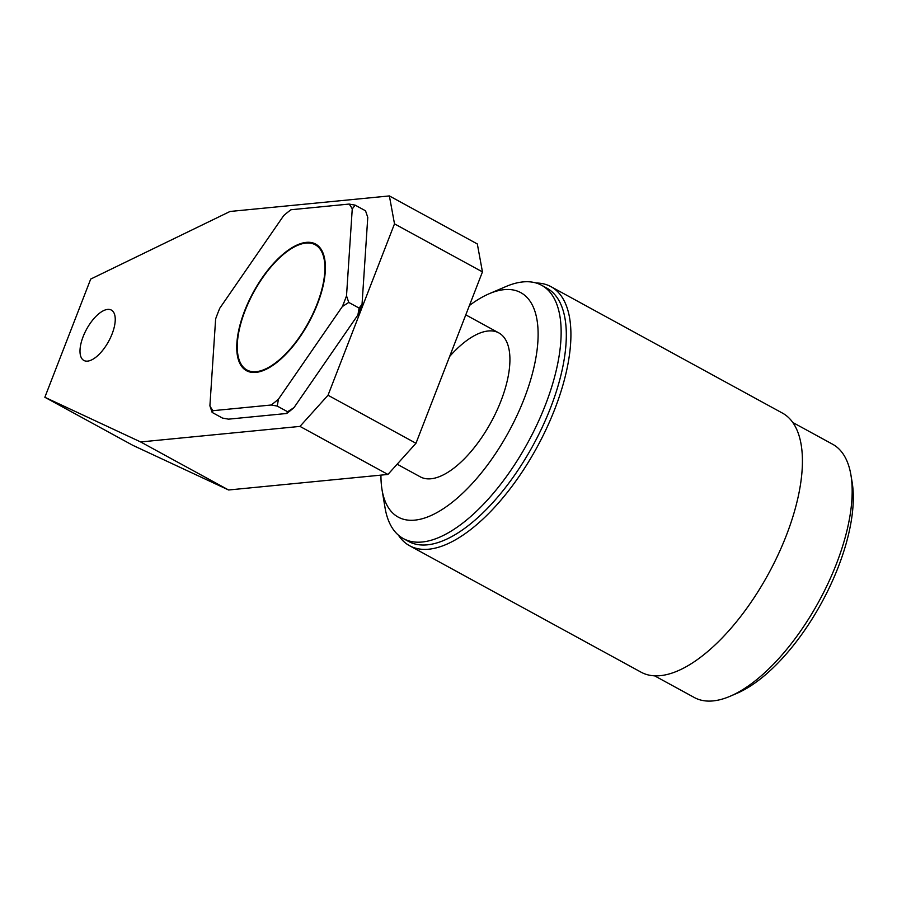 <?xml version="1.0" encoding="UTF-8"?>
<svg xmlns="http://www.w3.org/2000/svg" width="897" height="897" viewBox="0 0 897 897"><rect width="100%" height="100%" fill="white"/><g stroke="black" fill="none" stroke-linecap="round" stroke-linejoin="round"><path stroke-width="1.35" d="M850.95 475.141L852.15 482.317A137.734 60.379 118.6 0 1 838.303 566.926A137.734 60.379 118.6 0 1 736.863 693.359L730.18 696.229A144.294 63.25 -61.4 0 0 836.453 563.776A144.294 63.25 -61.4 0 0 850.95 475.141A144.294 63.25 -61.4 0 0 832.663 444.262L792.836 422.509M654.485 675.766L694.323 697.518A144.294 63.25 -61.4 0 0 730.18 696.229M397.147 464.198L420.256 476.823A81.986 35.936 -61.4 0 0 501.008 400.824A81.986 35.936 -61.4 0 0 498.855 332.922A81.986 35.936 -61.4 0 0 449.655 356.457M489.078 293.779L505.807 286.603A144.294 63.25 118.6 0 1 541.665 285.302L546.834 288.128A144.294 63.25 118.6 0 1 550.623 407.642A144.294 63.25 118.6 0 1 408.494 541.396L403.325 538.57A144.294 63.25 118.6 0 1 385.026 507.691L382.032 489.751A127.89 56.063 -61.4 0 0 442.479 509.272A127.89 56.063 -61.4 0 0 524.229 398.56A127.89 56.063 -61.4 0 0 489.078 293.779A127.89 56.063 -61.4 0 0 469.411 305.518M536.103 283.004A147.568 64.685 118.6 0 1 550.993 286.67A147.568 64.685 118.6 0 1 554.873 408.897A147.568 64.685 118.6 0 1 409.503 545.679A147.568 64.685 118.6 0 1 398.38 535.128M380.945 475.13A127.89 56.063 -61.4 0 0 382.032 489.751M541.665 285.302A144.294 63.25 118.6 0 1 545.454 404.816A144.294 63.25 118.6 0 1 403.325 538.57M550.993 286.67L782.498 413.125A147.568 64.685 118.6 0 1 786.377 535.352A147.568 64.685 118.6 0 1 641.019 672.145L409.503 545.679M250.061 372.053A72.141 31.63 -61.4 0 0 312.773 314.847A72.141 31.63 -61.4 0 0 312.089 242.706A72.141 31.63 -61.4 0 0 297.737 244.713A72.141 31.63 -61.4 0 0 253.324 292.209A72.141 31.63 -61.4 0 0 237.346 355.257A72.141 31.63 -61.4 0 0 250.061 372.053M245.016 310.889A71.323 31.272 118.6 0 1 315.273 244.78A71.323 31.272 118.6 0 1 317.146 303.859A71.323 31.272 118.6 0 1 246.888 369.968A71.323 31.272 118.6 0 1 245.016 310.889M346.511 295.853A125.468 54.997 118.6 0 1 344.515 301.19A125.468 54.997 118.6 0 1 342.374 306.527L348.765 302.435L346.511 295.853L352.252 208.9L355.178 205.144L349.135 204.068A125.468 54.997 118.6 0 1 352.252 208.9M355.178 205.144L365.528 210.795L367.77 217.377L362.04 304.33A125.468 54.997 118.6 0 1 357.892 315.004L293.981 407.642A125.468 54.997 118.6 0 1 286.715 413.483L228.533 419.157L222.49 418.08L212.141 412.429L213.015 410.68A125.468 54.997 118.6 0 1 209.898 405.848L212.141 412.429M209.898 405.848L215.639 318.895A125.468 54.997 118.6 0 1 219.776 308.22L283.699 215.594A125.468 54.997 118.6 0 1 290.953 209.752L349.135 204.068M362.04 304.33L359.114 308.086L348.765 302.435M359.114 308.086L357.892 315.004M342.374 306.527L278.451 399.165A125.468 54.997 118.6 0 1 271.197 405.007L277.24 406.083L278.451 399.165M293.981 407.642L287.589 411.734L277.24 406.083M287.589 411.734L286.715 413.483M271.197 405.007L213.015 410.68M107.651 309.409A28.693 12.58 -61.4 0 0 84.71 332.933A28.693 12.58 -61.4 0 0 83.858 360.448A28.693 12.58 -61.4 0 0 87.592 361.121A28.693 12.58 -61.4 0 0 110.533 337.597A28.693 12.58 -61.4 0 0 111.374 310.082A28.693 12.58 -61.4 0 0 107.651 309.409M389.376 195.927L230.047 211.468L90.698 279.079L44.85 397.27L132.801 445.316L228.6 489.986L387.93 474.446L299.979 426.4L328.022 395.241L394.501 223.858L389.376 195.927L477.327 243.962L482.451 271.892L394.501 223.858M44.85 397.27L140.65 441.952L228.6 489.986M140.65 441.952L299.979 426.4M328.022 395.241L415.973 443.275L482.451 271.892M415.973 443.275L387.93 474.446M498.855 332.922L465.79 314.858"/></g></svg>
